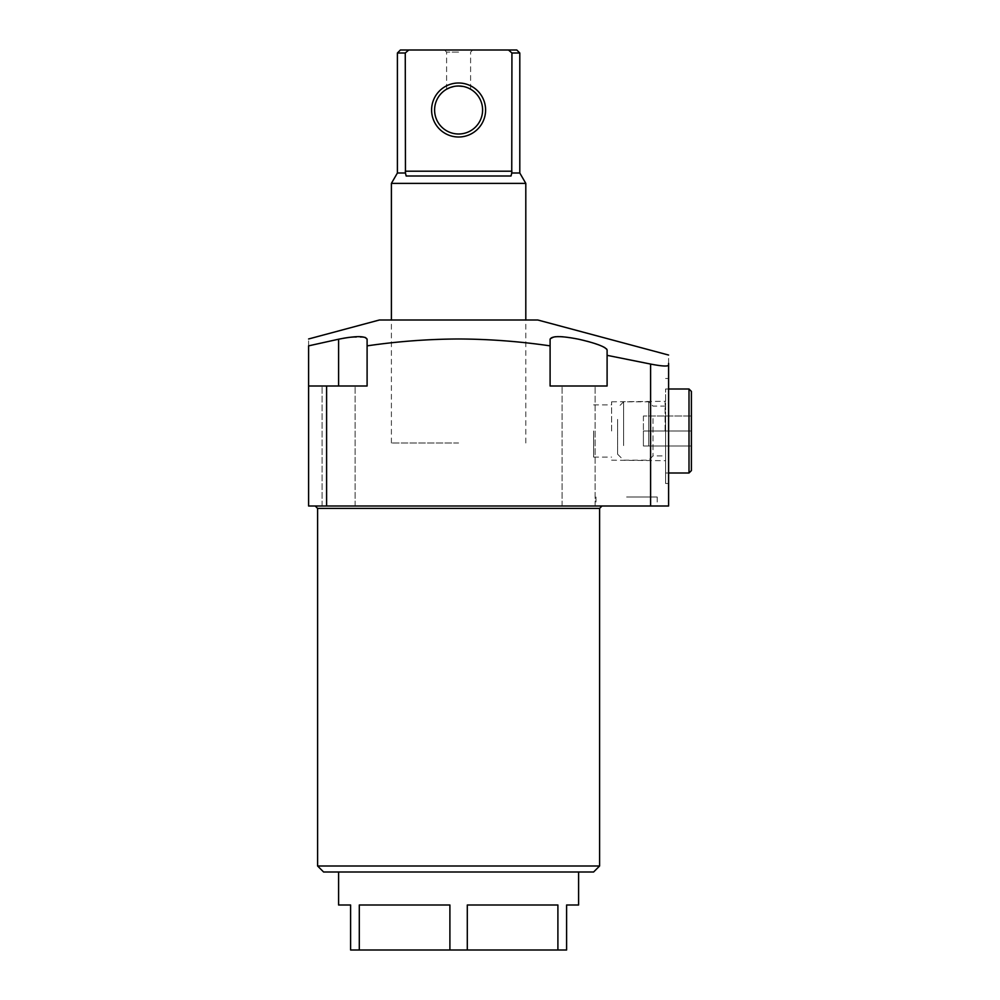 <?xml version="1.0" encoding="UTF-8"?>
<svg xmlns="http://www.w3.org/2000/svg" width="1000" height="1000" viewBox="0 0 1000 1000"><rect width="100%" height="100%" fill="white"/><g stroke="black" fill="none" stroke-linecap="round" stroke-linejoin="round"><path stroke-width="0.75" stroke-dasharray="5 3.75" d="M626.6 506L657.2 506L626.6 506M626.6 497L657.2 497L626.6 497M665.088 431L665.088 401.812L665.088 431M611.6 431L611.6 401.812L611.6 431M593.6 431L593.6 457.1L593.6 431M665.6 431L665.6 483.5L665.6 431M668.6 431L668.6 483.5L668.6 431M537.8 320L379.4 320M458.6 443L391.4 443L458.6 443M343.413 338.263L308.6 345.863L308.6 386L367.1 386L367.1 345.863C397.55 341.413 428.05 339.125 458.6 338.975C489.062 339.113 519.562 341.413 550.1 345.863L550.1 386L607.1 386L550.1 386L607.1 386L607.1 349.938L607.1 386L607.1 355.337L650.6 364.062L650.6 506L326.6 506L326.6 386L308.6 386L308.6 506L326.6 506M365.163 337.388L349.113 337.362M308.6 345.863C308.6 336.788 308.6 336.788 308.6 345.863M578.6 506L562.1 506L578.6 506M338.6 506L322.1 506L338.6 506M458.6 506L602 506L458.6 506M323.6 872L593.6 872M599.6 866L317.6 866M338.6 905L350.6 905L350.6 950L359.3 950L359.3 905L449.9 905L449.9 950L467.3 950L467.3 905L557.9 905L557.9 950L566.6 950L566.6 905L578.6 905M367.1 339.212L367.1 386L326.6 386M359.3 950L449.9 950M467.3 950L557.9 950M668.6 363.413L668.6 355.05M650.6 506L668.6 506L668.6 365.238C667.487 366.575 661.488 366.188 650.6 364.062M467.3 905L557.9 905L467.3 905M449.9 905L359.3 905L449.9 905M554.913 336.788L550.1 339.212L550.1 386L550.1 345.863M606.538 348.888L604.913 347.675M602.288 346.325L598.787 344.9M594.525 343.425L589.663 341.95M586.925 341.2L584.312 340.538M578.8 339.25L563.05 336.812M560.425 336.65L558.138 336.613M607.1 355.337L607.1 349.938M367.1 345.863L367.1 386L308.6 386M458.6 320L525.8 320L458.6 320M458.6 50L472.7 50L458.6 50M458.6 52.1L446.6 52.1L458.6 52.1M431.6 110A27 27 0 0 0 458.6 137A27 27 0 0 0 485.6 110A27 27 0 0 0 458.6 83A27 27 0 0 0 431.6 110M482.6 110A24 24 0 0 1 458.6 134A24 24 0 0 1 434.6 110A24 24 0 0 1 458.6 86A24 24 0 0 1 482.6 110M453.963 86.45L456.112 86.125M525.8 183.388L391.4 183.388M397.4 53L405.262 53L405.262 171.2L406.163 176L511.037 176L406.163 176L511.037 176L511.938 171.2L511.938 53L519.8 53M519.8 173L511.75 173M405.45 173L397.4 173M516.8 50L508.475 50L511.938 53M508.475 50L400.4 50M405.262 53L408.725 50M463.162 86.438L465.312 86.962M467.1 87.562L468.862 88.312M617.6 419.412L617.6 454.188L617.6 419.412M623.6 445.588L623.6 401.812L623.6 445.588M648.713 445.588L648.713 401.812L648.713 445.588M653 418.55L653 455.9L653 418.55M665.6 418.55L665.6 455.9L665.6 418.55M691.4 470.6L691.4 450.8M691.4 446L691.4 416L691.4 446L643.4 446L643.4 431L691.4 431L643.4 431L643.4 446L691.4 446M665.6 452L665.6 389L665.6 452M691.4 411.2L691.4 391.4M643.4 416L643.4 431L643.4 416L691.4 416L643.4 416M317.6 508.4L599.6 508.4M338.6 339.212L338.6 386M511.938 171.2L405.262 171.2M689 389L689 473M596 497L596 506M611.6 460.188L665.6 460.7M593.6 457.1L611.6 457.1M665.6 483.5L668.6 483.5M391.4 443L391.4 320M562.1 506L562.1 386L562.1 506M322.1 506L322.1 386L322.1 506M355.1 506L355.1 386L355.1 506M595.1 506L595.1 386L595.1 506M525.8 443L525.8 320M665.6 378.5L668.6 378.5M611.6 401.812L665.6 401.3M593.6 404.9L611.6 404.9M657.2 497L657.2 506M446.6 89.213L446.6 52.1L444.5 50M470.6 89.213L470.6 52.1L472.7 50M617.6 454.188L623.6 460.188L648.713 460.188L653 455.9L665.6 455.9M665.6 406.1L653 406.1L648.713 401.812L623.6 401.812L617.6 407.812M668.6 473L665.6 473M668.6 389L665.6 389"/><path stroke-width="1.5" d="M308.6 338.975L379.4 320L537.8 320L668.6 355.05M308.9 345.788L338.6 339.212C355.875 335.8 365.375 335.8 367.1 339.212L367.1 345.863L367.1 339.212L365.163 337.388M349.113 337.362L343.413 338.263M308.6 345.863C308.6 336.788 308.6 336.788 308.6 345.863L308.6 386L367.1 386L367.1 345.863C397.55 341.413 428.05 339.125 458.6 338.975C489.062 339.113 519.562 341.413 550.1 345.863L550.1 386L607.1 386L607.1 355.337L650.6 364.062C661.475 366.175 667.475 366.575 668.6 365.238L668.6 363.413M550.1 345.863L550.1 339.212C551.812 335.8 561.312 335.8 578.6 339.212C595.862 343.175 605.363 346.737 607.1 349.938L606.538 348.888M593.6 872L323.6 872L317.6 866L599.6 866L593.6 872M578.6 872L578.6 905L566.6 905L566.6 950L557.9 950L557.9 905L467.3 905L467.3 950L449.9 950L449.9 905L359.3 905L359.3 950L350.6 950L350.6 905L338.6 905L338.6 872M326.6 386L326.6 506L650.6 506L650.6 364.062M326.6 506L308.6 506L308.6 386M557.9 950L467.3 950M449.9 950L359.3 950M668.6 365.238C668.6 351.825 668.6 351.825 668.6 365.238L668.6 506L650.6 506M604.913 347.675L602.288 346.325M598.787 344.9L594.525 343.425M589.663 341.95L586.925 341.2M584.312 340.538L578.8 339.25M563.05 336.812L560.425 336.65M558.138 336.613L554.913 336.788M367.1 339.212L367.1 345.863M607.1 349.938L607.1 355.337M485.6 110A27 27 0 0 1 458.6 137A27 27 0 0 1 431.6 110A27 27 0 0 1 458.6 83A27 27 0 0 1 485.6 110M434.6 110A24 24 0 0 0 458.6 134A24 24 0 0 0 482.6 110A24 24 0 0 0 458.6 86A24 24 0 0 0 434.6 110M456.112 86.125L458.6 86C443.113 89.438 443.113 89.438 458.6 86L463.162 86.438M446.6 89.213L450.025 87.587M450.188 87.525L453.963 86.45M405.45 173L405.262 53L397.4 53L397.4 173L405.45 173L406.163 176L511.037 176L511.75 173L519.8 173L525.8 183.388L525.8 320M397.4 173L391.4 183.388L525.8 183.388M511.938 53L508.475 50L516.8 50L519.8 53L511.938 53L511.75 173M397.4 53L400.4 50L508.475 50M408.7 50.025L405.262 53M465.312 86.962L467.1 87.562M468.862 88.312L470.6 89.213M458.6 86C474.087 89.438 474.087 89.438 458.6 86M689 389L691.4 391.4L691.4 470.6L689 473L689 389L668.6 389M691.4 450.8L691.4 411.2M599.6 866L599.6 508.4L317.6 508.4L315.2 506M338.6 339.212L338.6 386M405.262 171.2L511.938 171.2M317.6 508.4L317.6 866M599.6 508.4L602 506M391.4 183.388L391.4 320M519.8 173L519.8 53M689 473L668.6 473"/></g></svg>
